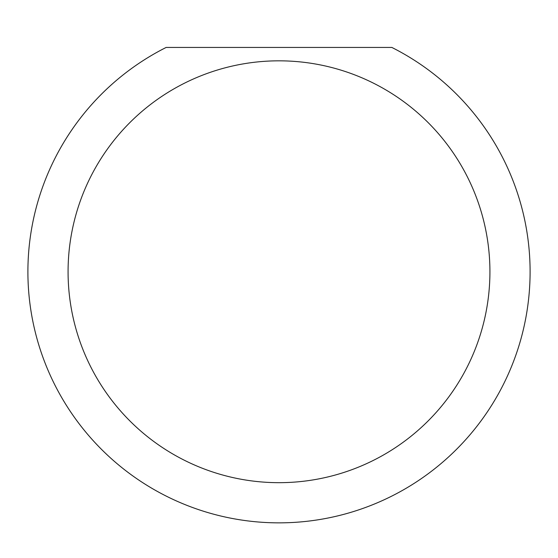 <?xml version="1.0" encoding="UTF-8"?>
<svg xmlns="http://www.w3.org/2000/svg" width="558" height="558" viewBox="0 0 558 558"><rect width="100%" height="100%" fill="white"/><g stroke="black" fill="none" stroke-linecap="round" stroke-linejoin="round"><path stroke-width="0.84" d="M489.924 271.753A210.924 210.924 0 0 1 279 482.677A210.924 210.924 0 0 1 68.076 271.753A210.924 210.924 0 0 1 279 60.829A210.924 210.924 0 0 1 489.924 271.753M27.9 271.753A251.1 251.1 0 0 0 279 522.853A251.1 251.1 0 0 0 391.842 47.437L166.158 47.437A251.1 251.1 0 0 0 27.9 271.753"/></g></svg>
